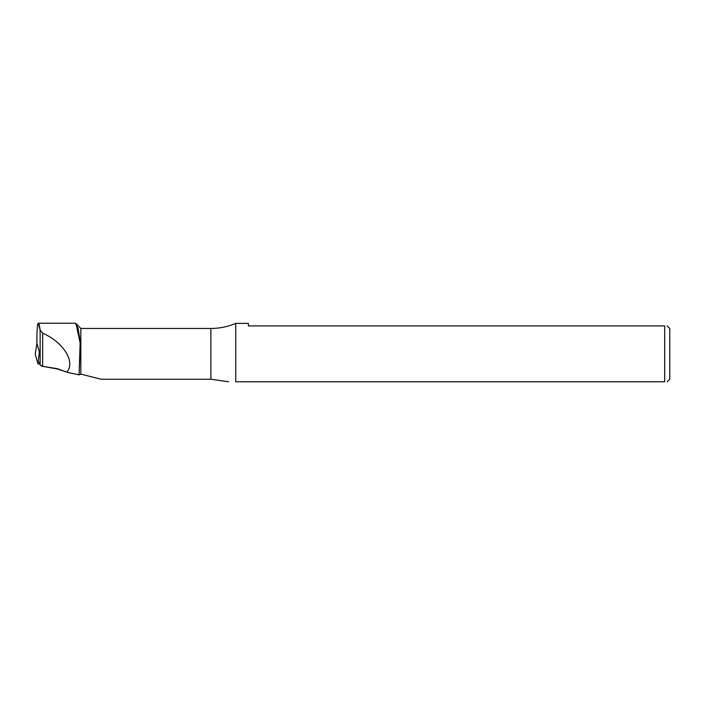 <?xml version="1.0" encoding="UTF-8"?>
<svg xmlns="http://www.w3.org/2000/svg" width="705" height="705" viewBox="0 0 705 705"><rect width="100%" height="100%" fill="white"/><g stroke="black" fill="none" stroke-linecap="round" stroke-linejoin="round"><path stroke-width="1.06" d="M39.374 352.024L36.889 343.247L35.25 354.236L37.999 363.939L39.374 352.024L36.889 343.247L35.25 354.236L37.999 363.939L39.374 352.024M39.912 363.992L37.999 363.939L39.912 363.992M36.889 334.822L36.88 343.22L39.286 351.716L36.889 343.247L36.889 334.346L36.889 343.247L35.25 354.192M40.405 365.19A5.076 1.569 180 0 1 40.15 364.82L39.401 362.167L40.15 364.82A5.076 1.569 180 0 0 42.67 366.045A5.076 1.569 180 0 1 40.405 365.19L40.881 365.622A4.565 1.41 180 0 0 42.926 366.388L57.167 368.627L67.768 372.46L79.075 374.866L80.37 344.014L76.034 323.657L75.188 323.234L78.061 328.213L80.185 341.608L79.075 374.866L67.768 372.46L57.422 368.979L42.926 366.388L57.167 368.627L67.768 372.46L57.422 368.979L42.926 366.388A4.565 1.41 180 0 1 40.705 365.41M248.371 325.921L664.674 325.921C668.005 325.921 668.005 325.921 664.674 325.921C668.005 325.921 668.005 325.921 664.674 325.921L248.371 325.921C248.371 322.564 248.371 322.564 248.371 325.921L248.371 323.383L235.726 323.383L235.726 381.766C226.957 381.766 226.957 381.766 235.726 381.766L235.726 323.383C227.777 326.75 219.493 328.442 210.857 328.459L210.857 379.228L228.623 381.766M235.726 381.766L664.674 381.766C668.005 381.766 668.005 381.766 664.674 381.766C668.005 381.766 668.005 381.766 664.674 381.766L664.674 325.921L664.674 381.766L235.726 381.766M667.212 325.921L669.75 328.459L669.75 379.228L669.75 328.459L669.75 379.228L667.212 381.766M36.88 334.575L37.506 325.19C38.317 321.524 39.198 323.172 40.15 330.143L40.15 364.82L40.15 330.143L42.67 333.139L42.67 366.045L42.67 333.139C63.45 342.374 75.541 361.621 67.001 371.879C75.541 361.621 63.45 342.374 42.67 333.139L40.15 330.143L38.352 323.234L37.506 325.19L36.88 334.611M79.075 374.866L80.837 374.108L101.053 379.228L80.837 374.108L79.075 374.866M76.034 323.657L80.837 328.459L80.837 374.108L80.837 328.459L210.857 328.459L210.857 379.228L101.035 379.228M38.352 323.234L75.188 323.234"/></g></svg>
